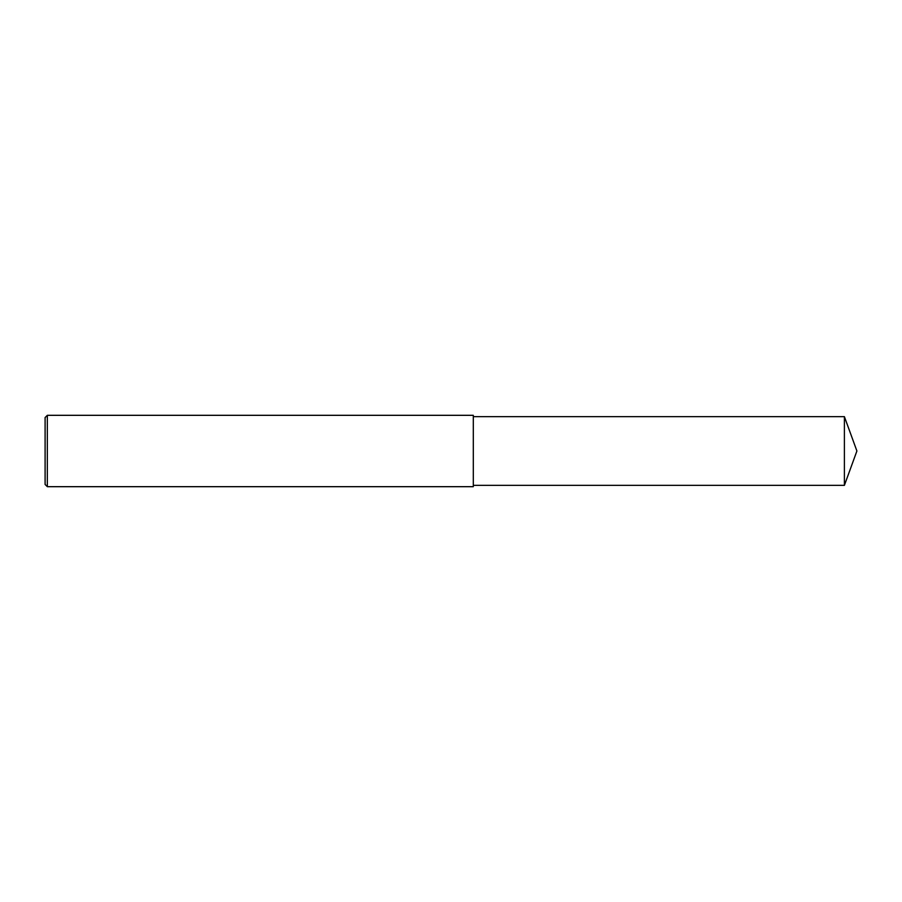 <?xml version="1.0" encoding="UTF-8"?>
<svg xmlns="http://www.w3.org/2000/svg" width="902" height="902" viewBox="0 0 902 902"><rect width="100%" height="100%" fill="white"/><g stroke="black" fill="none" stroke-linecap="round" stroke-linejoin="round"><path stroke-width="1.35" d="M47.332 415.315L45.1 417.547L45.1 484.453L47.332 486.685L47.332 415.315L473.302 415.315L473.302 486.685L47.332 486.685M844.396 416.656L844.396 485.344L856.9 451L844.396 416.656L473.302 416.656M844.396 485.344L473.302 485.344"/></g></svg>
